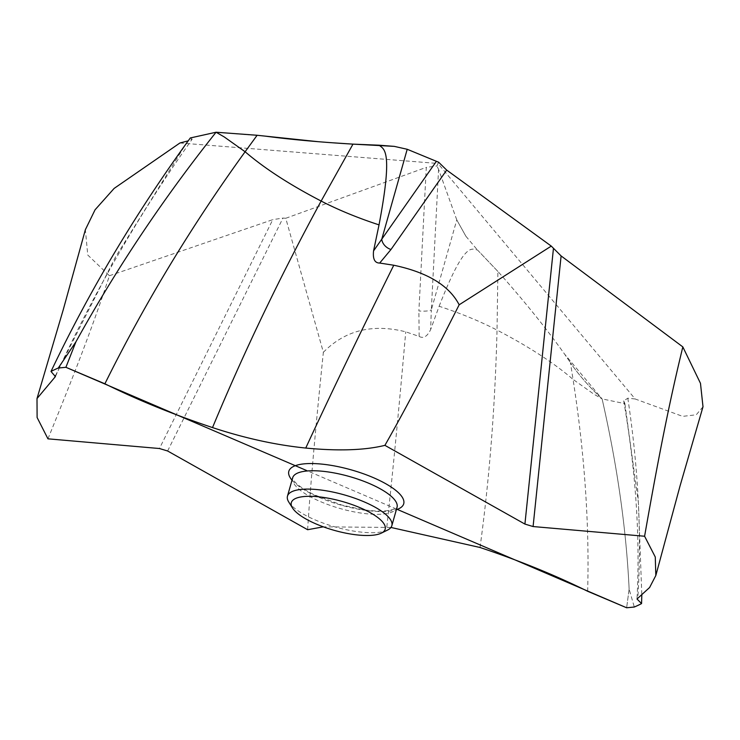 <?xml version="1.0" encoding="UTF-8"?>
<svg xmlns="http://www.w3.org/2000/svg" width="740" height="740" viewBox="0 0 740 740"><rect width="100%" height="100%" fill="white"/><g stroke="black" fill="none" stroke-linecap="round" stroke-linejoin="round"><path stroke-width="0.56" stroke-dasharray="3.7 2.78" d="M216.062 132.229L265.17 136.123M190.31 137.964L192.178 139.185L188.247 140.84M179.922 142.987L437.969 163.475L436.952 165.964L426.296 167.36L418.886 310.93A10.934 2.784 -177 0 0 431.328 309.875L430.634 329.596L439.135 306.258C460.558 313.279 479.853 321.216 497.03 330.086L497.891 271.441C523.652 300.32 545.88 327.866 564.574 354.09L602.101 398.916C617.299 465.71 626.299 529.1 629.13 589.096L626.641 607.771L629.12 589.096L634.3 607.022M703 406.76L696.257 414.789L682.641 416.361L635.17 398.98L437.969 163.475L438.644 162.236L436.952 165.964L438.579 169.395L436.952 165.964M380.194 145.253L394.291 146.372M390.951 527.454L323.325 526.834M456.784 219.91L438.579 169.395L456.784 219.91L465.895 236.245L456.784 219.91L431.328 309.875L438.579 169.395M465.895 236.245L476.68 249.121M439.135 306.258C464.896 240.186 471.713 249.186 477.504 249.99L497.891 271.441C523.652 300.329 545.88 327.875 564.574 354.09L570.429 362.665L564.574 354.09M635.17 398.98L627.816 398.194L623.727 400.886L624.893 403.633L602.101 398.916C588.837 386.456 578.282 374.375 570.429 362.665C578.273 374.375 588.827 386.456 602.101 398.916C617.299 465.71 626.299 529.1 629.13 589.096M47.952 438.829C79.291 362.064 95.349 318.598 109.437 275.733L87.755 255.023L85.377 229.678M109.437 275.733L272.782 219.651L159.452 448.523M307.627 529.72C310.273 487.188 315.518 428.053 323.361 352.305L285.769 218.272L282.967 218.069L272.782 219.651M285.769 218.272L426.296 167.36M323.361 352.305C345.034 330.308 372.498 323.482 405.742 331.825L419.136 336.413C423.419 338.818 427.248 336.543 430.634 329.596M419.136 336.413L418.886 310.93M624.893 403.633L638.37 502.377L641.821 594.951M387.584 530.053A54.233 16.669 15.8 0 1 377.927 532.421A54.233 16.669 15.8 0 1 326.46 524.244A54.233 16.669 15.8 0 1 288.804 502.109M317.775 141.645L332.445 142.774M477.504 249.99L497.891 271.441M396.538 509.092L306.702 470.566M55.491 375.578L115.431 257.15L185.796 144.263M291.995 480.149A59.7 18.352 -164.2 0 0 388.398 511.22A59.7 18.352 -164.2 0 0 396.372 509.684M167.629 450.993L282.967 218.069M386.798 527.019C392.736 472.934 399.054 407.87 405.742 331.825M480.02 547.489C489.454 478.66 495.115 406.186 497.03 330.086C528.425 346.394 553.77 362.822 573.047 379.389L570.429 362.665M587.653 591.279C589.475 524.198 584.6 453.565 573.047 379.389L593.98 394.235L602.101 398.916M627.816 398.194C638.416 468.559 641.765 535.066 637.852 597.707M292.67 477.772A54.233 16.669 -164.2 0 0 323.537 502.885A54.233 16.669 -164.2 0 0 383.117 514.06A54.233 16.669 -164.2 0 0 397.038 507.307C395.225 507.205 401.7 508.029 386.447 510.785C379.953 511.433 371.776 511.007 361.916 509.49L341.686 505.032L313.982 494.681C293.262 483.923 293.854 479.788 292.957 478.928L292.67 477.772M55.426 376.577C93.184 293.678 138.769 214.554 192.178 139.185M623.727 400.886C635.836 471.112 640.257 537.138 637.001 598.984"/><path stroke-width="1.11" d="M104.895 383.792C144.947 302.901 191.688 225.552 245.116 151.756L224.192 136.909L216.062 132.229L257.132 135.272L216.062 132.229L190.31 137.964C135.984 212.695 89.549 290.533 50.995 371.471A331.724 101.954 15.8 0 1 58.247 368.048L75.906 341.861C116.439 268.574 163.161 198.699 216.062 132.229C163.161 198.699 116.439 268.574 75.906 341.861L65.906 367.299L104.895 383.792C137.455 399.905 173.327 414.502 212.519 427.581C244.718 438.191 275.789 445.008 305.75 448.052C338.522 451.178 364.913 450.281 384.911 445.351C403.531 412.735 428.284 365.884 459.161 304.797C449.171 285.501 427.368 272.311 393.763 265.235L379.694 263.052C374.736 263.061 372.692 259.009 373.571 250.879L379.028 224.877C357.614 217.865 338.31 209.919 321.142 201.049L352.98 144.133C319.606 142.136 290.339 139.472 265.17 136.123L317.775 141.645M257.132 135.272L265.17 136.123L257.132 135.272L245.116 151.756C264.402 168.313 289.738 184.75 321.142 201.049C280.22 276.288 244.015 351.796 212.519 427.581M188.247 140.84L179.922 142.987L114.127 188.422L95.062 209.799L85.377 229.678L63.159 310.051L37 398.564L55.426 376.577L50.995 371.471M379.028 224.877C393.384 149.193 383.958 149.388 379.121 145.207L394.291 146.372L407.213 149.276L438.644 162.236L446.683 170.08L551.282 246.106L561.105 255.929L533.087 526.547L524.919 524.077L384.911 445.351M379.121 145.207L352.98 144.133L394.291 146.372L407.213 149.276L438.644 162.236M306.702 470.566L65.906 367.299L58.247 368.048M323.325 526.834L307.627 529.72L167.629 450.993L159.452 448.523L47.952 438.829L37.111 417.499L37 398.564M533.087 526.547L644.596 536.241L655.27 556.998L655.825 575.516L649.609 587.514L637.001 598.984L641.552 603.6A331.724 101.954 15.8 0 1 634.3 607.022L626.641 607.771L587.653 591.279C555.093 575.165 519.221 560.568 480.02 547.489L390.951 527.454M436.239 161.533L373.571 250.879M407.213 149.276L381.757 239.242A10.934 8.288 -145 0 0 390.998 249.491L379.694 263.052M644.596 536.241C660.321 446.692 670.819 396.289 682.835 346.903L700.475 383.32L703 406.76L679.986 486.152L655.825 575.516M682.835 346.903L561.105 255.929M641.821 594.951L641.552 603.6M551.282 246.106L459.161 304.797M292.522 508.001L288.804 502.109A54.233 16.669 15.8 0 1 287.481 496.133A54.233 16.669 15.8 0 1 301.393 489.38A54.233 16.669 15.8 0 1 360.981 500.555A54.233 16.669 15.8 0 1 391.849 525.668A54.233 16.669 15.8 0 1 387.584 530.053L381.331 533.133A48.766 14.985 15.8 0 1 372.655 535.251A48.766 14.985 15.8 0 1 326.377 527.907A48.766 14.985 15.8 0 1 292.522 508.001A48.766 14.985 15.8 0 1 303.835 496.559A48.766 14.985 15.8 0 1 364.2 509.555A48.766 14.985 15.8 0 1 381.331 533.133M332.445 142.774L352.98 144.133M626.641 607.771L396.538 509.092M65.906 367.299L75.906 341.861M54.686 377.363L55.491 375.578M185.796 144.263L188.108 140.868M396.372 509.684A59.7 18.352 -164.2 0 0 380.471 480.935A59.7 18.352 -164.2 0 0 304.149 463.851A59.7 18.352 -164.2 0 0 291.995 480.149M305.75 448.052C329.911 395.761 359.252 334.822 393.763 265.235M446.683 170.08L390.998 249.491M524.919 524.077L553.428 248.649M391.849 525.668L397.038 507.307A54.233 16.669 -164.2 0 0 366.18 482.202A54.233 16.669 -164.2 0 0 306.591 471.029A54.233 16.669 -164.2 0 0 292.67 477.772L287.481 496.133"/></g></svg>

